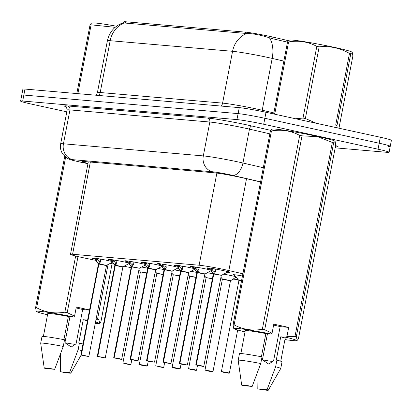 <?xml version="1.0" encoding="UTF-8"?>
<svg xmlns="http://www.w3.org/2000/svg" width="412" height="412" viewBox="0 0 412 412"><rect width="100%" height="100%" fill="white"/><g stroke="black" fill="none" stroke-linecap="round" stroke-linejoin="round"><path stroke-width="0.62" d="M223.659 274.15A10.836 0.546 10.9 0 1 232.111 275.798A10.836 0.546 10.9 0 1 235.618 276.617M236.282 277.4A10.836 0.546 10.9 0 1 235.715 277.333M94.451 258.865A11.531 0.582 10.9 0 1 91.928 258.005A11.531 0.582 10.9 0 1 108.294 260.621A11.531 0.582 10.9 0 1 111.796 261.435M110.869 260.286A11.531 0.582 10.9 0 1 108.346 259.426A11.531 0.582 10.9 0 1 124.712 262.042A11.531 0.582 10.9 0 1 128.214 262.856M127.287 261.713A11.531 0.582 10.9 0 1 124.764 260.848A11.531 0.582 10.9 0 1 141.131 263.464A11.531 0.582 10.9 0 1 144.633 264.277M143.706 263.134A11.531 0.582 10.9 0 1 141.182 262.269A11.531 0.582 10.9 0 1 157.549 264.885A11.531 0.582 10.9 0 1 161.051 265.704M160.124 264.556A11.531 0.582 10.9 0 1 157.6 263.69A11.531 0.582 10.9 0 1 173.967 266.312A11.531 0.582 10.9 0 1 177.469 267.125M176.542 265.977A11.531 0.582 10.9 0 1 174.018 265.117A11.531 0.582 10.9 0 1 190.38 267.733A11.531 0.582 10.9 0 1 193.887 268.547M192.955 267.398A11.531 0.582 10.9 0 1 190.437 266.538A11.531 0.582 10.9 0 1 206.798 269.154A11.531 0.582 10.9 0 1 210.3 269.968M209.373 268.825A11.531 0.582 10.9 0 1 206.855 267.96A11.531 0.582 10.9 0 1 223.216 270.576A11.531 0.582 10.9 0 1 229.494 272.322A11.531 0.582 10.9 0 1 227.254 272.239M242.889 273.8L228.84 270.555A20.322 1.03 -169.1 0 0 225.874 269.891A20.322 1.03 -169.1 0 0 199.114 265.22L72.584 254.261A20.322 1.03 -169.1 0 0 70.498 254.312A20.322 1.03 -169.1 0 0 84.795 258.077L95.63 260.322M288.354 40.664L272.255 36.946A18.288 0.927 -169.1 0 0 269.582 36.349A18.288 0.927 -169.1 0 0 245.506 32.146L125.778 21.774A18.288 0.927 -169.1 0 0 123.899 21.826L123.729 22.701M171.531 273.8L172.443 273.877M187.949 275.221L188.856 275.298M204.367 276.643L205.274 276.72M220.786 278.064L221.692 278.141M232.898 279.115L238.11 279.568M155.154 272.188A20.322 1.03 -169.1 0 0 155.885 272.291M110.292 263.366L113.774 264.092M124.022 266.219L131.052 267.676M207.241 272.729A10.836 0.546 10.9 0 1 213.287 273.867M190.828 271.302A10.836 0.546 10.9 0 1 196.869 272.445M174.41 269.881A10.836 0.546 10.9 0 1 180.451 271.019M157.992 268.459A10.836 0.546 10.9 0 1 164.033 269.597M141.573 267.038A10.836 0.546 10.9 0 1 147.614 268.176M234.505 275.298A10.836 0.546 10.9 0 1 233.146 274.758A10.836 0.546 10.9 0 1 242.462 275.999M287.494 42.153L272.028 38.584L266.971 37.029C258.88 34.67 252.134 33.49 246.726 33.496L125.315 23.077L123.528 22.645C114.84 25.729 109.458 31.77 107.383 40.778L97.407 92.587A27.094 1.37 10.9 0 1 100.193 92.515L222.583 103.118A27.094 1.37 10.9 0 1 258.257 109.345A27.094 1.37 10.9 0 1 262.212 110.231L273.867 112.919M66.821 111.827L31.662 104.154A20.322 1.03 10.9 0 1 20.6 101.084L21.754 95.105A20.322 1.03 10.9 0 1 23.839 95.048L238.1 113.614A20.322 1.03 10.9 0 1 264.854 118.28L379.184 143.227A20.322 1.03 10.9 0 1 390.246 146.296L391.4 140.317A20.322 1.03 10.9 0 0 380.338 137.248L266.008 112.301A20.322 1.03 10.9 0 0 239.254 107.635L24.993 89.069A20.322 1.03 10.9 0 0 22.902 89.126L21.754 95.105A20.322 1.03 10.9 0 1 23.839 95.048L238.1 113.614A20.322 1.03 10.9 0 1 264.854 118.28L379.184 143.227A20.322 1.03 10.9 0 1 390.246 146.296A20.322 1.03 10.9 0 1 388.161 146.353M260.575 181.965L243.899 178.113A20.322 1.03 -169.1 0 0 240.927 177.448A20.322 1.03 -169.1 0 0 214.173 172.782L84.378 161.535A20.322 1.03 -169.1 0 0 82.287 161.592A20.322 1.03 -169.1 0 0 87.998 163.43M20.6 101.084A20.322 1.03 10.9 0 1 22.691 101.028L236.952 119.593A20.322 1.03 10.9 0 1 263.706 124.259L378.036 149.201A20.322 1.03 10.9 0 1 389.098 152.275A20.322 1.03 10.9 0 1 387.007 152.332L335.188 147.841M215.219 268.923L215.476 271.781L213.797 273.965L214.245 271.647L215.414 270.226M213.782 274.037L213.637 274.001A0.34 0.309 94.2 0 0 213.643 273.949L208.889 267.841M213.962 273.759L221.429 275.334L213.792 274.016A0.34 0.299 95.6 0 0 213.797 273.965M196.38 365.047L201.556 365.815L203.652 366.551L196.23 365.032M219.055 274.943L213.787 274.016L196.287 364.888M213.643 273.949L214.209 271.812M215.27 269.237A7.447 0.376 10.9 0 1 212.025 268.459M213.416 273.707L213.292 274.016L213.637 274.001L213.287 274.021L195.788 364.893M196.133 364.872L213.632 274.006M211.402 268.269L212.891 270.545L214.091 271.632M228.742 373.205L223.644 372.309L221.404 371.557L227.172 372.479L229.386 373.097L226.543 372.654M241.504 280.994L238.836 280.423L241.55 280.727M226.533 372.716L224.04 372.206L226.595 372.669M226.585 372.721L228.892 373.221M198.8 267.501L199.058 270.36L197.379 272.538L197.827 270.221L198.996 268.804M179.714 363.451L181.62 364.218L179.369 363.466L179.714 363.451L197.219 272.579A0.34 0.309 94.2 0 0 197.224 272.528L192.471 266.415M202.637 273.522L197.369 272.595A0.34 0.299 95.6 0 0 197.379 272.538M179.869 363.466L187.352 365.006L181.615 364.218L185.055 364.517L179.869 363.466L197.369 272.595L204.852 274.124L210.944 270.761M179.962 363.626L184.669 364.625L179.812 363.611M197.224 272.528L197.796 270.39M198.852 267.815A7.447 0.376 10.9 0 1 195.607 267.038M197.363 272.615L196.869 272.6L179.369 363.466M194.984 266.847L196.472 269.124L197.672 270.21M182.382 266.08L182.64 268.938L180.961 271.117L181.409 268.799L182.578 267.383M163.296 362.03L165.202 362.797L168.637 363.096L163.451 362.045L170.934 363.585L165.197 362.797L162.951 362.045L163.296 362.03L180.801 271.158A0.34 0.309 94.2 0 0 180.806 271.106L176.053 264.993M186.219 272.1L180.95 271.173A0.34 0.299 95.6 0 0 180.961 271.117M163.451 362.045L180.95 271.173L188.433 272.703M163.543 362.2L168.25 363.204L163.394 362.189M180.806 271.106L181.378 268.969M182.434 266.394A7.447 0.376 10.9 0 1 179.189 265.616M178.566 265.426L181.254 268.789M165.964 264.659L166.221 267.517L164.543 269.695L164.991 267.378L166.16 265.961M146.878 360.608L148.784 361.376L146.538 360.624L146.878 360.608L164.383 269.731A0.34 0.309 94.2 0 0 164.388 269.68L159.635 263.572M169.806 270.674L164.532 269.752A0.34 0.299 95.6 0 0 164.543 269.695M147.032 360.618L154.515 362.158L148.778 361.376L152.219 361.674L147.032 360.618L164.537 269.747L164.033 269.752L164.167 269.443M147.125 360.778L149.288 361.257M164.388 269.68L164.96 267.543M166.015 264.973A7.447 0.376 10.9 0 1 162.771 264.195M149.283 361.262L146.976 360.768M162.148 263.999L163.636 266.276L164.836 267.362M149.546 263.232L149.803 266.09L148.124 268.274L148.572 265.956L149.747 264.535M130.46 359.187L132.365 359.954L130.12 359.202L130.46 359.187L147.965 268.31A0.34 0.309 94.2 0 0 147.97 268.258L143.216 262.15M153.388 269.252L148.114 268.325A0.34 0.299 95.6 0 0 148.124 268.274M130.619 359.197L138.097 360.737L132.36 359.954L135.8 360.253L130.619 359.197L148.114 268.325L155.597 269.86L161.689 266.492M130.707 359.357L135.414 360.361L130.558 359.341M147.97 268.258L148.541 266.121M149.597 263.546A7.447 0.376 10.9 0 1 146.353 262.768M148.114 268.346L147.614 268.33L130.12 359.202M145.73 262.578L147.218 264.854L148.418 265.941M212.51 371.799L210.671 371.186L207.231 370.888L212.324 371.784L210.125 371.233M228.253 280.191L222.485 279.264L230.468 280.804L236.055 277.132M210.115 371.294L207.622 370.779L210.177 371.248M210.166 371.3L212.474 371.799M212.489 371.799L212.968 371.676L210.753 371.058L204.985 370.136L212.391 371.779M195.906 370.362L190.813 369.466L188.567 368.714L194.335 369.636L196.55 370.249L196.076 370.378L194.253 369.765L190.813 369.466L195.906 370.362L193.707 369.806M211.835 278.764L206 277.575L212.401 278.615M193.697 369.873L191.204 369.358L193.758 369.822M193.748 369.878L196.06 370.373M179.673 368.956L177.835 368.343L174.394 368.045L179.488 368.941L177.289 368.385M195.417 277.343L189.582 276.153L195.983 277.194M177.278 368.452L174.786 367.937L177.34 368.4M177.33 368.457L179.642 368.951M287.555 41.849A36.575 1.849 10.9 0 1 288.06 41.895A36.575 1.849 10.9 0 1 288.601 41.942L274.799 113.624A36.575 1.849 10.9 0 0 274.258 113.578A36.575 1.849 10.9 0 0 273.748 113.537L287.555 41.849L288.709 40.407L289.621 40.088A31.832 1.612 10.9 0 1 292.747 40.119A31.832 1.612 10.9 0 1 326.695 45.758A31.832 1.612 10.9 0 1 351.899 52.082L352.27 52.401L350.787 53.792L336.985 125.475L337.16 127.828M339.076 127.648L352.878 55.965L352.27 52.401M323.822 124.918L335.682 125.124A36.575 1.849 10.9 0 1 336.985 125.475M295.605 118.759L303.021 118.064A36.575 1.849 10.9 0 1 305.369 118.507L316.334 123.281M335.682 125.124L349.484 53.436A36.575 1.849 10.9 0 1 350.787 53.792M303.021 118.064L316.823 46.381A36.575 1.849 10.9 0 1 319.171 46.824L305.369 118.507M316.823 46.381C308.073 41.689 298.669 40.211 288.601 41.942M349.484 53.436C340.029 48.024 329.924 45.82 319.171 46.824M76.812 93.56L90.068 24.741L91.222 23.293L92.134 22.979A31.832 1.612 10.9 0 1 95.26 23.01A31.832 1.612 10.9 0 1 116.529 26.224M90.068 24.741A36.575 1.849 10.9 0 1 90.573 24.782A36.575 1.849 10.9 0 1 91.114 24.833L77.863 93.653M115.154 27.326L91.114 24.833M272.754 361.504A15.311 0.772 10.9 0 1 262.423 359.841L268.722 364.12L273.583 360.809L280.16 326.654L288.694 327.396L273.805 324.146L272.054 333.251L271.199 334.05A31.832 1.612 10.9 0 0 234.052 328.652L233.681 328.333L233.074 324.769A36.575 1.849 10.9 0 1 234.119 324.862C242.869 329.548 252.278 331.027 262.341 329.301A36.575 1.849 10.9 0 1 264.689 329.744L272.054 333.251M267.45 333.725L262.423 359.841M273.625 325.083A15.311 0.772 10.9 0 1 273.836 325.13A15.311 0.772 10.9 0 1 280.16 326.654M233.074 324.769L270.411 130.862L271.57 129.414L272.481 129.1A31.832 1.612 10.9 0 1 317.523 136.439A31.832 1.612 10.9 0 1 334.76 141.089L335.131 141.414L333.648 142.799L296.305 336.707L297.243 340.333L298.396 338.885L335.739 144.978L335.131 141.414M270.411 130.862A36.575 1.849 10.9 0 1 271.462 130.954L234.119 324.862M262.341 329.301L299.684 135.393C290.934 130.702 281.525 129.224 271.462 130.954M299.684 135.393A36.575 1.849 10.9 0 1 302.032 135.836L264.689 329.744M288.694 327.396L286.943 336.501L295.002 336.357L332.345 142.449L317.662 136.696L302.032 135.836M245.047 331.784L244.347 331.722A31.832 1.612 10.9 0 1 234.052 328.652M261.393 356.766L265.858 333.586L271.199 334.05M240.86 353.542L245.264 330.666A20.322 1.03 10.9 0 1 265.858 333.586M239.46 353.661A21.676 1.097 10.9 0 1 262.027 356.89L260.75 363.533A21.676 1.097 10.9 0 0 238.177 360.304L239.46 353.661M241.684 385.102A13.545 0.685 10.9 0 1 252.17 386.43L242.915 385.627A13.545 0.685 10.9 0 1 241.684 385.102L238.177 360.325A21.676 1.097 10.9 0 1 238.177 360.304M252.17 386.43L260.75 363.533M332.345 142.449A36.575 1.849 10.9 0 1 333.648 142.799M295.002 336.357A36.575 1.849 10.9 0 1 296.305 336.707M286.943 336.501L286.088 337.299A31.832 1.612 10.9 0 1 296.331 340.647A31.832 1.612 10.9 0 1 284.934 339.57M286.088 337.299L280.742 336.836A20.322 1.03 10.9 0 1 285.171 338.355L280.768 361.226M280.742 336.836L276.267 360.083L276.916 360.139A21.676 1.097 10.9 0 1 282.024 361.86L280.747 368.503A21.676 1.097 10.9 0 1 280.737 368.519L268.284 390.226A13.545 0.685 10.9 0 1 257.799 388.877L258.036 370.939M276.916 360.139L275.633 366.783A21.676 1.097 10.9 0 1 280.747 368.503M275.633 366.783L267.053 389.675A13.545 0.685 10.9 0 1 268.284 390.226M257.799 388.877L267.053 389.675M75.267 344.396A15.311 0.772 10.9 0 1 64.931 342.733L71.235 347.012L76.096 343.701L82.673 309.546L89.492 310.133M69.963 316.617L64.931 342.733M76.138 307.97A15.311 0.772 10.9 0 1 76.349 308.016A15.311 0.772 10.9 0 1 82.673 309.546M47.56 314.675L46.86 314.613A31.832 1.612 10.9 0 1 36.565 311.544A31.832 1.612 10.9 0 1 73.712 316.941L74.567 316.143L67.202 312.631A36.575 1.849 10.9 0 0 64.854 312.188L75.669 256.022M36.565 311.544L36.194 311.22L35.587 307.661A36.575 1.849 10.9 0 1 36.632 307.749C45.382 312.44 54.791 313.918 64.854 312.188M63.906 339.658L68.371 316.478L73.712 316.941M43.373 336.434L47.777 313.558A20.322 1.03 10.9 0 1 68.371 316.478M41.973 336.553A21.676 1.097 10.9 0 1 64.54 339.782L63.263 346.425A21.676 1.097 10.9 0 0 40.69 343.196L41.973 336.553M44.197 367.993A13.545 0.685 10.9 0 1 54.683 369.317L45.428 368.519A13.545 0.685 10.9 0 1 44.197 367.993L40.69 343.211A21.676 1.097 10.9 0 1 40.69 343.196M54.683 369.317L63.263 346.425M35.587 307.661L64.72 156.364M65.637 157.152L36.632 307.749M95.996 319.352L97.515 319.243A36.575 1.849 10.9 0 1 98.818 319.599L99.755 323.224L100.909 321.772L112.085 263.742M97.515 319.243L108.047 264.556M77.997 256.583L67.202 312.631M95.486 321.978A31.832 1.612 10.9 0 1 98.844 323.538A31.832 1.612 10.9 0 1 95.203 323.461M87.571 320.098L83.255 319.722A20.322 1.03 10.9 0 1 87.401 321M83.255 319.722L78.78 342.975L79.428 343.031A21.676 1.097 10.9 0 1 82.966 344.015M79.428 343.031L78.146 349.675A21.676 1.097 10.9 0 1 81.689 350.658M78.146 349.675L69.566 372.566A13.545 0.685 10.9 0 1 70.797 373.112A13.545 0.685 10.9 0 1 60.312 371.763L60.549 353.831M60.312 371.763L69.566 372.566M89.533 309.917L76.318 307.038L74.567 316.143M133.127 261.811L133.385 264.669L131.706 266.852L132.154 264.535L133.328 263.113M131.696 266.924L131.546 266.888A0.34 0.309 94.2 0 0 131.552 266.837L126.798 260.729M131.876 266.646L139.344 268.222L131.701 266.904A0.34 0.299 95.6 0 0 131.706 266.852M114.289 357.935L119.47 358.703L121.561 359.439L114.139 357.92M136.969 267.831L131.696 266.904L114.201 357.776M131.552 266.837L132.123 264.7M133.179 262.125A7.447 0.376 10.9 0 1 129.935 261.347M131.541 266.894L131.201 266.909L131.546 266.888L114.042 357.76M129.311 261.156L130.8 263.433L132 264.519M116.709 260.389L116.967 263.247L115.293 265.426L115.736 263.108L116.91 261.692M115.278 265.503L115.128 265.467A0.34 0.309 94.2 0 0 115.133 265.416L110.38 259.303M120.551 266.409L115.283 265.483A0.34 0.299 95.6 0 0 115.293 265.426M97.871 356.514L103.052 357.281L105.142 358.013L97.721 356.498M97.783 356.354L115.283 265.477L122.761 267.012M115.133 265.416L115.705 263.278M116.761 260.703A7.447 0.376 10.9 0 1 113.516 259.926M97.629 356.339L115.123 265.467L114.783 265.488L115.128 265.472M112.893 259.735L115.581 263.098M100.291 258.968L100.549 261.826L98.875 264.004L99.318 261.687L100.492 260.271M81.21 354.917L83.111 355.685L86.551 355.983L81.365 354.933L88.848 356.473L83.106 355.685L80.865 354.933L81.21 354.917L98.71 264.046A0.34 0.309 94.2 0 0 98.72 263.994L93.962 257.881M104.133 264.988L98.865 264.061A0.34 0.299 95.6 0 0 98.875 264.004M81.365 354.933L98.865 264.056L106.342 265.591M81.452 355.087L83.615 355.566M98.72 263.994L99.287 261.857M100.343 259.282A7.447 0.376 10.9 0 1 97.103 258.504M83.615 355.571L81.303 355.077M96.475 258.314L99.163 261.677M163.255 367.53L161.416 366.917L157.976 366.623L163.075 367.514L160.876 366.963M178.999 275.922L173.164 274.732L179.57 275.767M160.86 367.03L158.368 366.515L160.922 366.979M160.912 367.03L163.713 367.406L164.625 362.668M146.657 366.093L141.558 365.197L139.313 364.445L145.081 365.367L147.295 365.985L144.458 365.542M162.58 274.5L156.745 273.311L163.152 274.346M144.442 365.604L141.949 365.094L144.504 365.557M144.494 365.609L146.806 366.108M130.419 364.687L128.58 364.074L125.145 363.775L130.238 364.672L128.039 364.12M146.162 273.079L140.327 271.884L146.734 272.924M128.024 364.182L125.531 363.667L128.086 364.136M128.075 364.187L130.877 364.563L131.788 359.825M130.877 364.563L122.894 363.024L130.3 364.666M164.383 269.736L164.043 269.742M246.52 178.72L228.84 270.555M272.255 36.946L271.941 38.563M125.778 21.774L125.526 23.093M245.506 32.146L245.248 33.465M216.861 173.086L199.114 265.22M90.341 162.055L72.584 254.261M98.901 95.476A6.772 6.087 95 0 0 100.193 92.515L110.169 40.7A27.094 1.37 -169.1 0 0 107.383 40.778M283.847 61.105L272.193 58.416A27.094 1.37 -169.1 0 0 268.233 57.531A27.094 1.37 -169.1 0 0 232.564 51.304A23.705 21.3 -85 0 1 246.726 33.496M269.422 37.827A23.705 13.884 -77 0 1 272.193 58.416L262.212 110.231A6.772 3.966 103 0 0 262.042 111.467M124.331 22.892A23.705 21.3 95 0 0 110.169 40.7L232.564 51.304L222.583 103.118A6.772 6.087 95 0 1 221.29 106.08M24.993 89.069L22.691 101.028M239.254 107.635L236.952 119.593M266.008 112.301L263.706 124.259M380.338 137.248L378.036 149.201M260.595 181.836L232.476 175.347A13.545 0.685 -169.1 0 0 230.499 174.899A13.545 0.685 -169.1 0 0 212.664 171.789L72.785 159.671A13.545 0.685 -169.1 0 0 78.769 161.756A13.545 0.685 -169.1 0 0 80.927 162.215L87.952 163.672M80.927 162.215A13.545 3.708 -78.3 0 1 80.731 162.194L78.44 161.705C70.138 159.681 71.137 160.206 66.847 158.002L62.964 154.366C60.749 151.183 59.982 147.681 60.652 143.86A27.094 1.37 10.9 0 1 63.438 143.788L203.312 155.906A27.094 1.37 10.9 0 1 238.986 162.127A27.094 1.37 10.9 0 1 242.941 163.018L249.466 129.141A27.094 1.37 -169.1 0 0 245.511 128.25A27.094 1.37 -169.1 0 0 209.837 122.029L69.958 109.911A27.094 1.37 -169.1 0 0 67.177 109.983C66.517 107.115 66.054 106.013 65.786 106.672M66.018 106.826A30.478 1.54 10.9 0 1 67.62 105.941L207.499 118.059A3.389 3.044 -85 0 1 209.837 122.029L203.312 155.906A13.545 12.169 95 0 0 212.664 171.789M207.499 118.059A30.478 1.54 10.9 0 1 247.633 125.057A30.478 1.54 10.9 0 1 252.082 126.057L270.705 130.357M335.615 145.601A30.478 1.54 10.9 0 1 336.383 146.899M232.476 175.347A13.545 7.931 -77 0 0 242.941 163.018L263.314 167.72M269.839 133.843L249.466 129.141A3.389 1.983 103 0 1 252.082 126.057M72.785 159.671A13.545 12.169 95 0 1 63.438 143.788L69.958 109.911A3.389 3.044 -85 0 0 67.62 105.941M227.033 271.472A9.903 0.505 10.9 0 1 227.908 271.894L228.279 271.395M211.433 271.431L211.902 269.021M210.918 270.73L211.377 268.361M233.939 274.222L234.098 274.819A9.903 0.5 10.9 0 1 234.253 274.727M197.544 272.332L205.011 273.913M197.219 272.579L196.879 272.589L196.998 272.286M195.015 270.009L195.484 267.599M194.5 269.309L194.958 266.935M181.125 270.911L188.598 272.492L170.934 363.585M162.951 362.045L180.585 270.864M178.602 268.588L179.065 266.178M178.082 267.888L178.54 265.513M164.712 269.489L172.18 271.065L154.515 362.158M164.537 269.747L172.015 271.281M162.184 267.167L162.647 264.756M161.664 266.461L162.122 264.092M148.294 268.068L155.762 269.644M147.965 268.31L147.625 268.32L147.748 268.021M145.766 265.74L146.229 263.33M145.251 265.04L145.704 262.671M204.985 370.136L222.418 278.996L230.627 280.577M222.485 279.264L230.463 280.788M179.503 368.941L172.149 367.293L177.917 368.215L180.132 368.828L179.658 368.956M113.702 357.781L131.33 266.595M129.347 264.319L129.811 261.908M128.832 263.618L129.286 261.249M115.458 265.22L122.925 266.801L105.266 357.894M97.284 356.354L114.912 265.173M112.929 262.897L113.393 260.487M112.414 262.197L112.867 259.823M99.04 263.798L106.507 265.38L88.848 356.473M80.865 354.933L98.494 263.752M96.511 261.476L96.975 259.066M95.996 260.775L96.449 258.401M163.085 367.519L155.731 365.871L163.713 367.406M88.297 161.875L70.498 254.312M96.254 95.244L97.407 92.587M389.098 152.275L390.246 146.296M60.652 143.86L67.177 109.983M335.25 147.501L336.656 146.842M80.731 162.194L87.947 163.693M203.77 366.428L221.27 275.556M221.429 275.334L227.908 271.894M213.225 273.748L212.432 272.811M221.404 371.557L238.903 280.69M229.386 373.097L237.683 330.002M238.836 280.423L234.098 274.819M187.352 365.006L204.852 274.135M196.807 272.327L196.014 271.39M188.598 272.492L194.526 269.34M180.389 270.905L179.596 269.968M146.538 360.624L164.033 269.752M172.18 271.065L178.108 267.913M163.971 269.484L163.178 268.542M138.097 360.737L155.597 269.87M147.553 268.063L146.76 267.12M212.968 371.676L230.468 280.804M222.418 278.996L220.94 277.255M188.567 368.714L206.067 277.843M196.55 370.249L197.461 365.516M206 277.575L204.527 275.834M172.149 367.293L189.649 276.421M180.132 368.828L181.043 364.095M189.582 276.153L188.109 274.407M296.331 340.647L297.243 340.333M98.844 323.538L99.755 323.224M70.797 373.112L81.092 355.17M121.684 359.316L139.179 268.444M139.344 268.222L145.271 265.071M131.134 266.636L130.341 265.699M122.925 266.801L128.853 263.649M114.716 265.215L113.928 264.277M106.507 265.38L112.435 262.228M98.298 263.793L97.51 262.856M155.731 365.871L173.231 275M173.164 274.732L171.691 272.986M139.313 364.445L156.812 273.578M147.295 365.985L148.207 361.247M156.745 273.311L155.273 271.565M122.894 363.024L140.394 272.152M140.327 271.884L138.854 270.143"/></g></svg>
